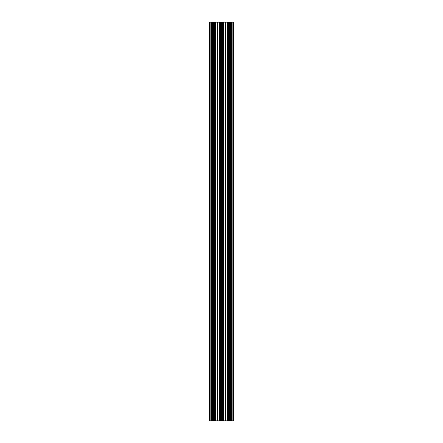 <?xml version="1.0" encoding="UTF-8"?>
<svg xmlns="http://www.w3.org/2000/svg" width="443" height="443" viewBox="0 0 443 443"><rect width="100%" height="100%" fill="white"/><g stroke="black" fill="none" stroke-linecap="round" stroke-linejoin="round"><path stroke-width="0.66" d="M223.355 420.85L222.729 420.85L222.729 22.15L223.355 22.15L223.427 420.85L223.355 22.15M231.401 420.85L231.401 22.15L230.703 22.15L230.703 420.85L233.461 420.85L233.461 22.15L232.863 22.15L232.863 420.85M219.645 22.15L219.645 420.85L219.573 22.15L220.271 22.15L220.271 420.85L221.367 420.85L221.367 22.15L220.741 22.15L220.741 420.85M211.671 22.15L211.671 420.85L211.599 22.15L212.297 22.15L212.297 420.85L213.393 420.85L213.393 22.15L212.767 22.15L212.767 420.85M211.599 22.15L210.137 22.15L210.137 420.85L209.539 420.85L209.539 22.15L210.137 22.15M211.599 420.85L210.137 420.85M221.572 22.15L221.572 420.85M221.633 22.15L222.259 22.15L222.259 420.85L222.729 420.85M222.729 22.15L222.259 22.15M223.427 22.15L225.337 22.15L225.337 420.85L225.337 22.15M225.393 22.15L225.487 420.85L230.703 420.85M229.607 420.85L229.607 22.15L228.245 22.15L228.245 420.85L228.245 22.15L225.487 22.15M229.607 22.15L230.233 22.15L230.233 420.85M230.703 22.15L230.233 22.15M231.401 22.15L232.863 22.15M212.297 22.15L212.767 22.15M213.393 22.15L213.454 420.85L213.598 22.15L214.783 22.15L214.783 420.85L213.598 420.85M217.513 420.85L214.783 420.85L214.783 22.15L217.513 22.15L217.607 420.85L217.513 22.15M217.607 22.15L217.663 420.85L219.573 420.85M219.573 22.15L217.663 22.15M220.271 22.15L220.741 22.15M225.337 420.85L223.427 420.85M222.259 420.85L221.633 420.85M219.645 420.85L220.271 420.85M211.671 420.85L212.297 420.85M213.526 22.15L213.526 420.85M221.5 22.15L221.5 420.85M229.474 22.15L229.474 420.85M233.461 420.85L233.461 22.15M222.757 22.15L222.757 420.85M230.731 22.15L230.731 420.85M212.269 22.15L212.269 420.85M214.285 420.85L214.285 22.15M213.659 22.15L213.659 420.85M215.381 420.85L215.381 22.15M217.363 420.85L217.363 22.15M215.453 22.15L215.453 420.85M217.419 22.15L217.419 420.85M220.243 22.15L220.243 420.85M229.546 22.15L229.546 420.85M231.329 22.15L231.329 420.85M229.402 420.85L229.402 22.15M229.341 22.15L229.341 420.85M228.715 420.85L228.715 22.15M227.619 420.85L227.619 22.15M227.547 22.15L227.547 420.85M225.637 420.85L225.637 22.15M225.581 22.15L225.581 420.85"/></g></svg>
